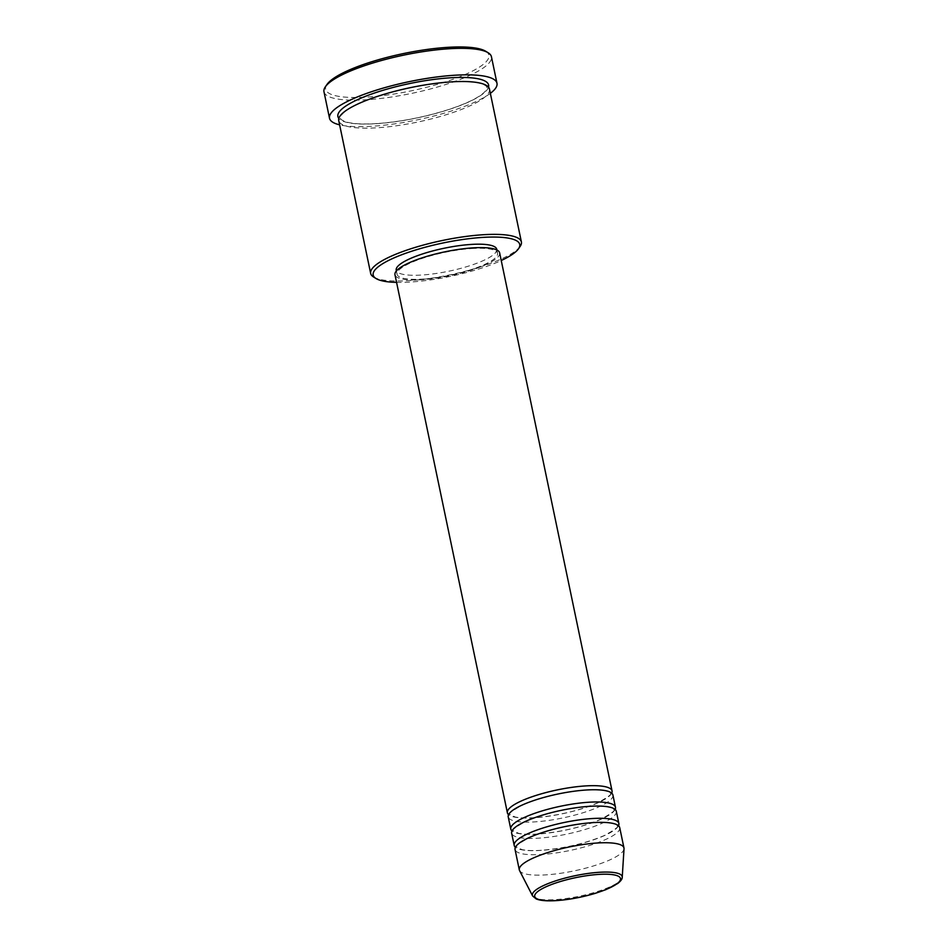 <?xml version="1.0" encoding="UTF-8"?>
<svg xmlns="http://www.w3.org/2000/svg" width="948" height="948" viewBox="0 0 948 948"><rect width="100%" height="100%" fill="white"/><g stroke="black" fill="none" stroke-linecap="round" stroke-linejoin="round"><path stroke-width="0.71" stroke-dasharray="4.74 3.56" d="M611.709 793.132A53.467 12.206 -11.8 0 1 534.34 817.78A53.467 12.206 -11.8 0 1 508.566 814.676M612.906 795.005A53.467 12.206 -11.8 0 1 588.234 811.05A53.467 12.206 -11.8 0 1 535.193 821.857A53.467 12.206 -11.8 0 1 508.235 816.88M615.122 809.438A53.467 12.206 -11.8 0 1 537.741 834.086A53.467 12.206 -11.8 0 1 511.979 830.981M616.307 811.31A53.467 12.206 -11.8 0 1 591.647 827.355A53.467 12.206 -11.8 0 1 538.594 838.162A53.467 12.206 -11.8 0 1 511.636 833.185M618.523 825.744A53.467 12.206 -11.8 0 1 541.154 850.392A53.467 12.206 -11.8 0 1 515.38 847.287M619.719 827.616A53.467 12.206 -11.8 0 1 595.048 843.661A53.467 12.206 -11.8 0 1 542.007 854.468A53.467 12.206 -11.8 0 1 515.048 849.491M396.572 282.374A74.856 17.088 168.2 0 0 410.934 282.006A74.856 17.088 168.2 0 0 501.243 260.51M520.132 246.421A76.989 17.585 -11.8 0 1 409.489 280.608A76.989 17.585 -11.8 0 1 373.619 277.029M485.731 51.275A83.4 19.043 -11.8 0 1 458.346 77.309A83.4 19.043 -11.8 0 1 367.694 97.052A83.4 19.043 -11.8 0 1 327.001 84.431M323.979 91.755A85.545 19.529 168.2 0 0 367.113 99.718A85.545 19.529 168.2 0 0 451.983 82.44A85.545 19.529 168.2 0 0 491.443 56.773M489.464 89.088A76.989 17.585 -11.8 0 1 453.95 112.196A76.989 17.585 -11.8 0 1 377.553 127.755A76.989 17.585 -11.8 0 1 338.732 120.574M499.643 252.867A53.467 12.206 -11.8 0 1 474.984 268.924A53.467 12.206 -11.8 0 1 421.931 279.719A53.467 12.206 -11.8 0 1 394.972 274.742M471.666 248.53A51.322 11.72 -11.8 0 1 497.546 253.306A51.322 11.72 -11.8 0 1 473.87 268.711A51.322 11.72 -11.8 0 1 422.95 279.079A51.322 11.72 -11.8 0 1 397.07 274.304A51.322 11.72 -11.8 0 1 420.746 258.899A51.322 11.72 -11.8 0 1 471.666 248.53M496.705 249.229A51.322 11.72 -11.8 0 1 473.028 264.634A51.322 11.72 -11.8 0 1 422.097 275.003A51.322 11.72 -11.8 0 1 396.217 270.227M490.353 93.354A85.545 19.529 -11.8 0 1 372.647 126.214A85.545 19.529 -11.8 0 1 339.621 124.84M624.021 848.768A53.467 12.206 -11.8 0 1 546.261 874.85A53.467 12.206 -11.8 0 1 519.563 870.596M622.232 877.244A45.871 10.475 -11.8 0 1 555.516 899.605A45.871 10.475 -11.8 0 1 532.61 895.967M488.504 87.169A76.989 17.585 -11.8 0 1 376.7 123.678A76.989 17.585 -11.8 0 1 338.839 118.429M534.625 817.686C526.223 818.207 519.717 817.982 515.12 816.986L509.894 814.403C507.725 814.083 511.884 810.978 522.384 805.065C541.059 797.114 562.152 792.137 585.663 790.122C596.102 789.506 603.461 789.98 607.751 791.556L610.382 793.405C612.562 793.725 608.391 796.83 597.892 802.743C579.228 810.694 558.135 815.671 534.625 817.686M538.026 833.991C529.624 834.513 523.118 834.287 518.52 833.292L513.306 830.709C511.126 830.389 515.297 827.284 525.796 821.371C544.46 813.42 565.553 808.443 589.064 806.428C599.503 805.812 606.874 806.286 611.152 807.862L613.794 809.711C615.963 810.03 611.804 813.135 601.305 819.048C582.629 827 561.536 831.977 538.026 833.991M541.438 850.297C533.037 850.818 526.531 850.593 521.933 849.598L516.707 847.014C514.539 846.694 518.698 843.59 529.197 837.677C547.873 829.725 568.966 824.748 592.476 822.734C602.916 822.117 610.275 822.591 614.565 824.168L617.195 826.016C619.364 826.336 615.205 829.441 604.706 835.354C586.03 843.305 564.949 848.282 541.438 850.297M376.984 123.572C362.373 124.472 351.803 123.821 345.309 121.64C342.062 120.372 340.439 119.199 340.403 118.097C339.988 117.078 341.031 115.324 343.543 112.836C349.611 107.444 361.152 101.91 378.181 96.222C402.284 88.555 426.339 83.815 450.359 82.014C464.97 81.125 475.541 81.765 482.034 83.945C485.281 85.213 486.905 86.398 486.94 87.489C487.355 88.508 486.312 90.261 483.8 92.75C477.733 98.142 466.191 103.688 449.162 109.364C425.06 117.042 401.004 121.771 376.984 123.572M497.546 253.306L496.847 249.964M397.07 274.304L396.371 270.962"/><path stroke-width="1.42" d="M508.566 814.676A53.467 12.206 -11.8 0 1 507.381 812.803A53.467 12.206 -11.8 0 1 532.041 796.758A53.467 12.206 -11.8 0 1 585.094 785.951A53.467 12.206 -11.8 0 1 612.053 790.928A53.467 12.206 -11.8 0 1 611.709 793.132M511.979 830.981A53.467 12.206 -11.8 0 1 510.782 829.109L508.235 816.88A53.467 12.206 -11.8 0 1 532.894 800.835A53.467 12.206 -11.8 0 1 585.947 790.028A53.467 12.206 -11.8 0 1 612.906 795.005L615.453 807.234A53.467 12.206 -11.8 0 1 615.122 809.438M510.782 829.109A53.467 12.206 -11.8 0 1 535.454 813.064A53.467 12.206 -11.8 0 1 588.495 802.257A53.467 12.206 -11.8 0 1 615.453 807.234M515.38 847.287A53.467 12.206 -11.8 0 1 514.195 845.415L511.636 833.185A53.467 12.206 -11.8 0 1 536.295 817.14A53.467 12.206 -11.8 0 1 589.348 806.333A53.467 12.206 -11.8 0 1 616.307 811.31L618.866 823.539A53.467 12.206 -11.8 0 1 618.523 825.744M514.195 845.415A53.467 12.206 -11.8 0 1 538.855 829.37A53.467 12.206 -11.8 0 1 591.908 818.562A53.467 12.206 -11.8 0 1 618.866 823.539M519.303 869.873L515.048 849.491A53.467 12.206 -11.8 0 1 539.708 833.446A53.467 12.206 -11.8 0 1 592.761 822.639A53.467 12.206 -11.8 0 1 619.719 827.616L623.974 847.998A53.467 12.206 -11.8 0 1 624.021 848.768L622.232 877.244A45.871 10.475 -11.8 0 0 599.053 872.302A45.871 10.475 -11.8 0 0 552.352 881.984A45.871 10.475 -11.8 0 0 532.61 895.967L519.563 870.596A53.467 12.206 -11.8 0 1 519.303 869.873A53.467 12.206 -11.8 0 1 543.962 853.828A53.467 12.206 -11.8 0 1 597.015 843.021A53.467 12.206 -11.8 0 1 623.974 847.998M501.243 260.51A74.856 17.088 168.2 0 0 518.497 248.779A74.856 17.088 168.2 0 0 481.987 237.45A74.856 17.088 168.2 0 0 400.625 255.166A74.856 17.088 168.2 0 0 376.048 278.534A74.856 17.088 168.2 0 0 396.572 282.374M376.048 278.534L373.619 277.029A76.989 17.585 -11.8 0 1 370.668 273.439A76.989 17.585 -11.8 0 1 406.182 250.331A76.989 17.585 -11.8 0 1 482.579 234.772A76.989 17.585 -11.8 0 1 521.4 241.953A76.989 17.585 -11.8 0 1 520.132 246.421L518.497 248.779M325.377 86.778L327.001 84.431A83.4 19.043 -11.8 0 1 446.875 47.4A83.4 19.043 -11.8 0 1 485.731 51.275L488.173 52.768A85.545 19.529 168.2 0 0 448.309 48.798A85.545 19.529 168.2 0 0 325.377 86.778A85.545 19.529 168.2 0 0 323.979 91.755L329.513 118.251A85.545 19.529 -11.8 0 1 368.973 92.584A85.545 19.529 -11.8 0 1 453.843 75.295A85.545 19.529 -11.8 0 1 496.977 83.27A85.545 19.529 -11.8 0 1 490.353 93.354M496.977 83.27L491.443 56.773A85.545 19.529 168.2 0 0 488.173 52.768M370.668 273.439L338.732 120.574A76.989 17.585 -11.8 0 1 374.247 97.478A76.989 17.585 -11.8 0 1 450.644 81.919A76.989 17.585 -11.8 0 1 489.464 89.088L521.4 241.953M507.381 812.803L394.972 274.742A53.467 12.206 -11.8 0 1 419.632 258.697A53.467 12.206 -11.8 0 1 472.685 247.89A53.467 12.206 -11.8 0 1 499.643 252.867L612.053 790.928M396.371 270.962L396.217 270.227A51.322 11.72 -11.8 0 1 419.893 254.822A51.322 11.72 -11.8 0 1 470.824 244.454A51.322 11.72 -11.8 0 1 496.705 249.229L496.847 249.964M339.621 124.84A85.545 19.529 -11.8 0 1 329.513 118.251M556.808 900.505A43.798 10.001 168.2 0 0 615.157 884.994A43.798 10.001 168.2 0 0 598.389 874.435A43.798 10.001 168.2 0 0 540.04 889.947A43.798 10.001 168.2 0 0 556.808 900.505M338.839 118.429A76.989 17.585 -11.8 0 1 369.661 94.729A76.989 17.585 -11.8 0 1 449.79 77.843A76.989 17.585 -11.8 0 1 488.504 87.169M532.61 895.967L536.248 898.965C540.573 900.671 547.328 901.216 556.523 900.6C569.227 899.676 582.167 897.246 595.344 893.324L605.748 889.71L617.705 883.512C620.845 881.036 622.35 878.938 622.232 877.244"/></g></svg>
